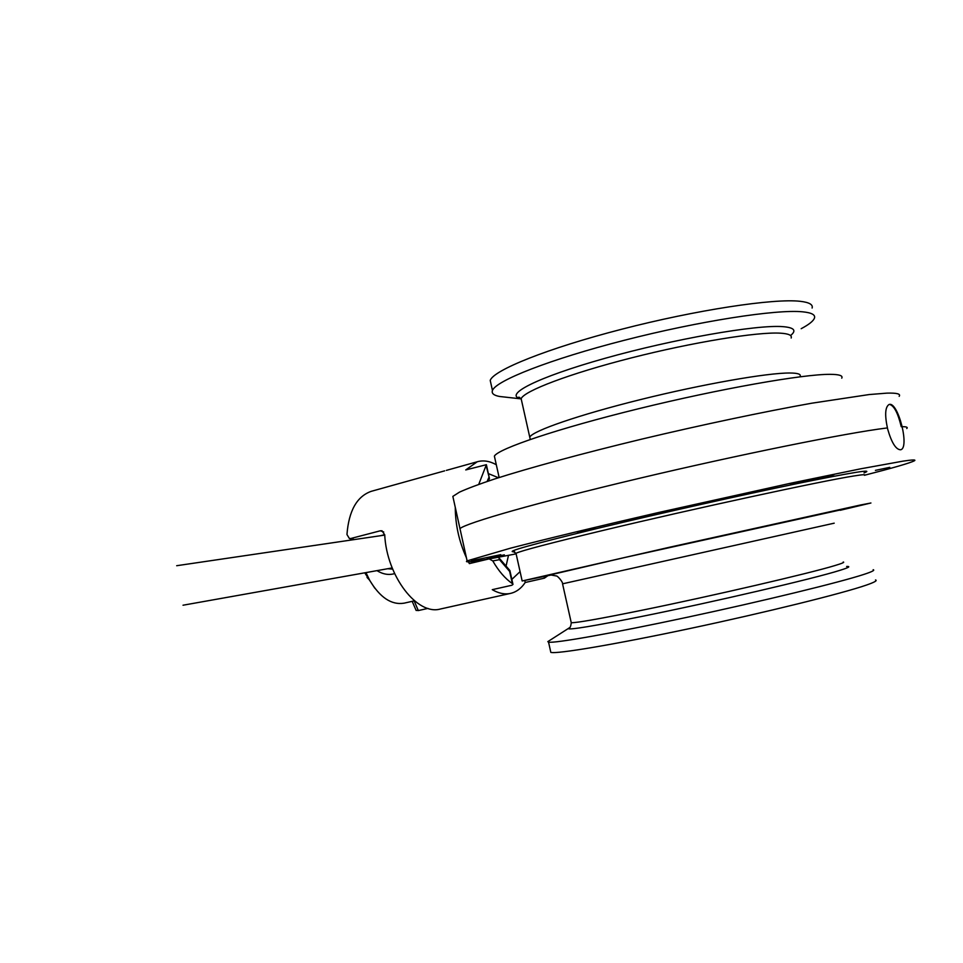 <?xml version="1.0" encoding="UTF-8"?>
<svg xmlns="http://www.w3.org/2000/svg" width="963" height="963" viewBox="0 0 963 963"><rect width="100%" height="100%" fill="white"/><g stroke="black" fill="none" stroke-linecap="round" stroke-linejoin="round"><path stroke-width="1.44" d="M812.11 308.04C813.169 304.573 809.197 302.334 800.193 301.311C773.915 298.193 696.177 309.966 621.689 329.238C547.116 348.462 493.345 370.286 490.227 380.421L491.046 384.141M889.054 404.508C885.093 407.012 884.624 415.185 887.645 429.017C891.569 442.655 895.867 449.577 900.537 449.781C910.059 448.373 898.034 400.945 889.054 404.508L889.583 404.424C894.097 405.652 897.973 413.079 901.248 426.705M906.761 428.523C908.049 427.295 906.568 426.681 902.343 426.681C906.568 426.681 908.049 427.295 906.761 428.523M886.285 428.066C846.838 432.893 739.066 454.644 637.819 478.683C536.463 502.722 465.948 523.041 459.965 528.603L460.374 530.408L459.965 528.603C465.948 523.041 536.463 502.722 637.819 478.683C739.066 454.644 846.838 432.893 886.285 428.066M841.746 378.158C843.143 375.654 839.279 374.378 830.154 374.342C803.154 374.113 719.626 388.823 638.541 408.745C557.372 428.655 498.485 448.662 494.38 456.101L494.958 458.701M899.177 396.323C900.935 393.915 896.854 392.856 886.935 393.133L869.18 394.553L811.761 403.208C763.755 411.767 701.738 424.839 641.635 439.152C581.941 453.537 529.229 467.898 494.862 478.9C479.201 484.112 467.404 488.53 459.459 492.153L452.851 496.39L453.441 499.027M801.192 328.696C808.992 324.531 813.41 321.004 814.457 318.103C815.553 314.793 811.616 312.698 802.636 311.819C776.443 309.111 698.753 321.161 624.217 340.312C549.572 359.416 495.692 380.794 492.466 390.497C491.383 393.398 493.754 395.396 499.592 396.479L506.851 397.286M518.503 397.37L519.526 397.334M550.559 651.144L550.836 652.384C556.65 654.202 613.708 644.704 689.725 628.562C765.657 612.456 842.469 593.425 866.303 585.119C874.488 582.278 877.57 580.557 875.536 579.943M820.115 478.37L790.467 484.521L833.97 474.699L820.115 478.37M500.748 554.676L471.304 560.779L500.748 554.676M504.371 554.857L487.254 558.42L504.371 554.857M889.776 467.356L875.415 470.365L889.776 467.356M595.218 528.531L577.439 532.19L595.218 528.531M551.907 574.851L522.163 580.978L669.995 547.14L860.633 504.973L870.925 502.999L840.157 510.294M515.819 553.93L498.015 557.3M496.294 557.613L489.288 558.865C471.509 561.971 464.118 562.633 467.103 560.875L510.282 548.236C545.154 539.208 598.336 526.364 658.307 512.569L790.659 483.233L860.489 468.849L902.921 461.157C912.587 459.712 916.403 459.592 914.356 460.796C910.011 463.022 893.411 467.837 864.545 475.241M550.186 640.118L547.815 641.635L548.549 642.14C554.267 643.513 611.192 633.546 687.161 617.283C763.045 601.056 839.892 582.302 863.823 574.43C872.033 571.745 875.138 570.168 873.152 569.711M468.427 561.85L469.354 563.608L489.18 558.877L492.779 560.935C498.665 571.095 505.19 578.655 512.352 583.59L512.978 584.421L511.871 585.251L492.262 589.669C498.69 593.413 504.793 594.653 510.583 593.389C516.397 592.028 521.272 588.393 525.22 582.483L544.432 578.149L547.803 575.742M492.779 560.935L499.52 559.659L499.039 557.866L497.522 557.324L489.276 558.865M499.52 559.659L509.656 571.456L509.896 570.529L499.255 558.191M384.694 534.634L380.481 535.717M511.859 579.389L520.08 571.625M477.058 560.851L477.564 561.646M498.461 477.744L488.361 473.603M446.351 470.389L477.227 461.771L465.743 469.932L486.375 464.696L478.755 484.353M486.134 465.55L489.445 478.479L488.241 481.079M466.393 557.709C459.062 541.459 455.355 524.679 455.27 507.369M477.227 461.771C483.306 460.037 489.661 461.024 496.294 464.732M372.007 491.118L371.188 491.347C356.876 496.439 348.799 510.835 346.957 534.513L349.364 538.486L350.929 538.461L380.313 530.794L383.731 531.985M510.583 593.389L440.44 609.001C417.4 615.814 386.741 576.38 384.719 534.874L381.986 530.769L380.313 530.794M427.993 608.399L418.327 610.566L414.138 600.876M416.064 610.301L418.327 610.566M404.785 481.982L390.689 485.906M444.677 470.847L431.749 474.458M524.811 580.617L525.22 582.483M414.451 600.816L404.135 603.163C391.484 605.233 379.964 597.554 369.587 580.135L365.964 572.6M505.912 566.738L508.488 555.338M376.954 570.638C382.997 574.333 388.883 575.32 394.613 573.611M364.736 572.816L374.836 588.249M392.663 569.109L387.68 568.736M382.48 535.428L383.093 535.043M389.521 568.399L392.567 568.892M790.527 335.545C796.81 330.538 794.27 327.564 782.919 326.65C756.701 324.483 673.45 339.024 604.993 358.32C536.331 377.568 502.734 395.215 521.103 398.802M521.753 401.427L521.152 398.706C524.004 391.026 569.253 373.704 631.126 357.959C692.915 342.19 757.797 331.669 780.596 333.186C788.649 333.692 792.176 335.317 791.177 338.025M800.097 376.401C801.216 374.186 797.797 373.054 789.841 373.006C767.33 372.825 702.545 384.165 640.588 399.561C578.546 414.945 532.912 430.822 529.734 437.094L530.24 439.248M516.144 553.954L515.987 553.268C521.404 550.692 550.619 543.036 603.645 530.288C693.083 508.825 823.341 480.645 853.868 475.975C862.679 474.554 866.206 474.326 864.449 475.301M864.04 472.905C875.235 468.68 852.977 472.231 797.268 483.57C742.329 494.91 661.304 513.062 601.418 527.447C532.033 544.312 503.107 552.401 514.627 551.715M569.687 627.587L568.146 628.61C569.289 630.091 593.918 626.022 642.032 616.392C713.33 602.044 814.301 578.486 839.543 570.457C848.668 567.64 851.039 566.304 846.646 566.449M843.239 561.995C844.924 562.211 842.035 563.439 834.56 565.666C809.787 573.262 711.838 596.001 642.61 610.109C600.045 618.764 576.259 622.965 571.252 622.712L571.107 622.05M562.561 583.819L834.211 523.174M840.868 509.836L624.638 557.529L550.355 574.875M509.656 571.456L512.352 583.59M488.807 477.612L487.109 481.464M544.071 576.548L544.432 578.149M354.252 539.581L350.929 538.461M494.38 456.101L499.147 477.528M521.176 398.802C518.503 397.827 517.697 397.298 518.78 397.213L521.152 398.706L530.264 439.453M521.079 398.875L499.592 396.479M452.851 496.39L467.103 560.875M490.227 380.421L492.466 390.497M514.579 551.691L512.954 551.438L515.987 553.268L522.163 580.978M550.318 574.875L556.289 575.958C557.3 575.429 563.162 582.206 562.573 583.891L571.252 622.712C570.842 626.684 569.807 628.658 568.146 628.61L547.815 641.635M550.836 652.384L548.549 642.14M497.522 557.324L489.18 558.877M512.93 584.216L509.933 570.722M489.385 478.25L486.411 464.852M371.188 491.347L390.725 485.894M403.124 482.439L431.857 474.434M353.12 539.749L349.364 538.486M416.16 610.494L412.188 601.333M367.047 577.439L369.587 580.135M183.018 605.221L392.182 567.929M176.686 565.714L384.731 535.091"/></g></svg>
